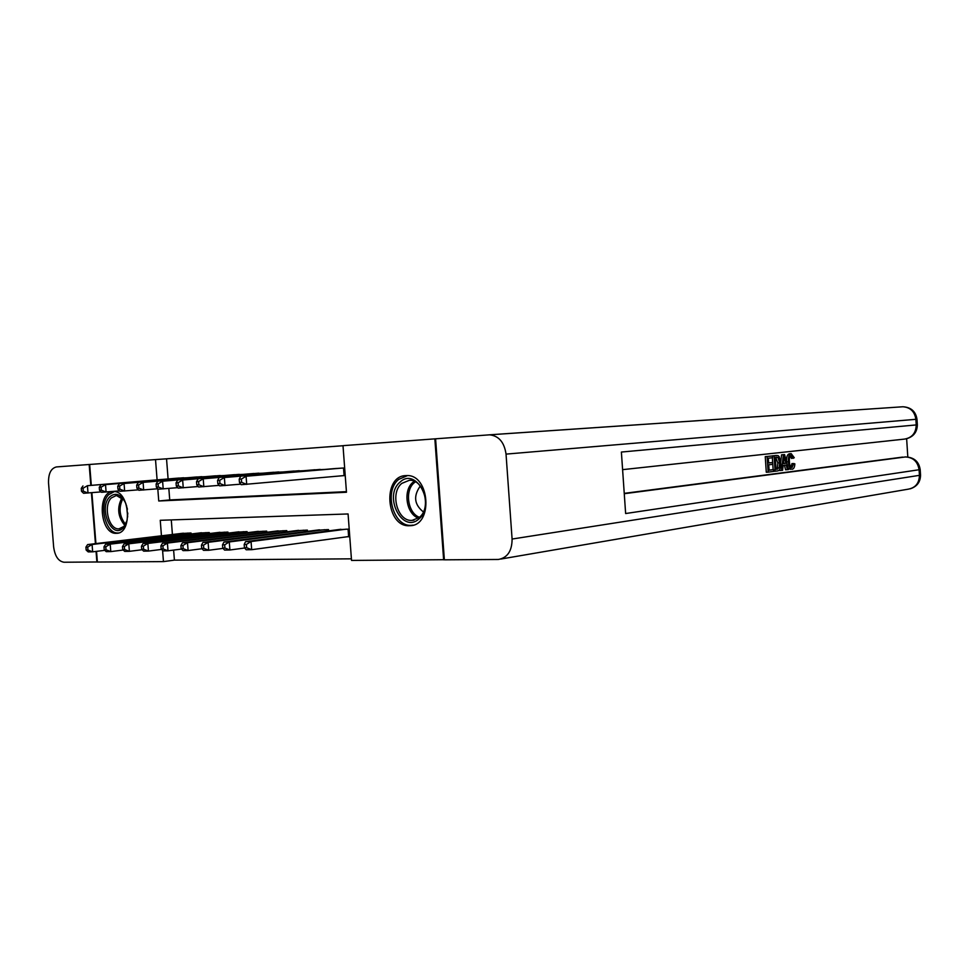 <?xml version="1.0" encoding="UTF-8"?>
<svg xmlns="http://www.w3.org/2000/svg" width="969" height="969" viewBox="0 0 969 969"><rect width="100%" height="100%" fill="white"/><g stroke="black" fill="none" stroke-linecap="round" stroke-linejoin="round"><path stroke-width="1.45" d="M113.082 491.562L113.3 491.562C129.713 490.011 133.068 533.665 116.522 533.301L116.365 533.301C99.977 534.67 96.561 491.525 113.082 491.562M405.866 475.609L406.29 475.597C429.897 473.708 433.555 525.949 409.826 525.707L409.536 525.719C385.928 527.451 382.113 475.803 405.866 475.609M444.371 559.707L351.529 560.421L348.077 513.958L160.248 520.292L161.448 535.796M173.621 550.089L174.408 560.118L351.42 558.834M174.408 560.118L163.458 561.608L97.372 562.032L96.537 551.349M186.763 477.79L176.031 478.286M204.98 476.687L193.982 477.184M223.621 475.561L212.368 476.07M242.722 474.398L231.191 474.931M262.296 473.211L250.487 473.756M282.354 472L270.242 472.545M302.922 470.764L290.506 471.322M324.009 469.481L311.279 470.05M346.902 536.765L349.773 536.717M171.283 519.917L172.409 534.5M349.203 529.074L337.139 529.777M328.6 530.879L328.503 529.595L315.797 530.285M307.476 531.351L307.379 530.116L294.988 530.782M286.872 531.811L286.788 530.624L274.699 531.278M266.778 532.272L266.693 531.121L254.895 531.751M247.168 532.708L247.095 531.618L235.576 532.223M228.042 533.144L227.957 532.09L216.717 532.684M209.352 533.568L209.28 532.55L198.306 533.12M191.111 533.992L191.038 532.998L180.319 533.556M343.002 445.728L166.535 458.822L168.097 478.94M168.836 488.449L169.732 499.931L346.417 491.646M344.661 467.93L332.585 468.754M342.36 475.743L345.23 475.585M435.59 438.8L444.371 559.828L498.393 559.464C507.477 557.769 512.044 550.961 512.092 539.043L506.036 454.11C504.304 442.288 498.829 435.856 489.587 434.827L434.851 438.86L443.632 559.828M95.919 543.585L91.898 492.7M91.304 485.263L89.657 464.466L155.512 459.585L157.099 479.837M166.535 458.822L155.512 459.585M157.79 488.764L158.746 500.997L346.466 492.252L343.002 445.667L434.851 438.86M162.586 550.392L163.458 561.608M169.732 499.931L158.746 500.997M341.803 468.112L246.078 476.239L336.364 468.439M345.218 475.488L241.22 484.706L239.452 482.453L241.644 482.332L241.39 479.061L239.198 479.195L239.452 482.453M241.39 479.061L246.078 476.239L246.707 484.403L241.644 482.332M240.591 476.566L239.198 479.195M340.894 529.28L245.557 541.647L251.056 541.538L251.686 549.689L349.748 536.414M246.635 547.703L251.686 549.689L246.187 549.774L244.43 547.739L246.635 547.703L246.38 544.445L244.188 544.481L244.43 547.739M246.38 544.445L251.056 541.538L346.345 529.147M244.188 544.481L245.557 541.647M400.052 482.138C416.319 466.259 436.51 505.237 418.874 518.984C402.317 534.149 383.009 495.849 400.052 482.138M419.25 517.47C431.702 508.083 423.841 478.904 409.318 480.309L401.82 483.374C389.55 493.039 397.544 521.928 412.152 520.377L419.25 517.47M420.449 486.159L419.88 486.632C413.242 496.31 414.405 504.74 423.392 511.947M407.452 475.622L398.671 479.425C383.47 491.465 393.414 527.269 411.534 525.319L413.097 525.15M127.811 513.049L127.06 520.498L123.329 527.717C112.053 540.302 98.014 508.253 109.691 496.915C115.674 491.986 121.028 494.117 125.74 503.311L127.423 509.246M124.093 500.101L116.413 495.45L111.302 497.957C102.896 505.915 108.867 530.031 118.993 528.832L123.923 526.446L126.382 522.666M114.318 491.598L108.698 494.662C98.305 504.558 105.706 534.452 118.266 532.962L118.521 532.95M126.539 505.503L127.69 516.889M791.031 467.155L791.988 463.545L794.859 463.836C794.677 467.082 793.805 468.899 792.254 469.25C790.014 469.117 788.73 466.61 788.378 461.741L786.549 461.838C786.295 457.15 787.24 454.449 789.372 453.758L789.565 453.746M790.425 469.347L788.112 468.075M788.378 461.741C788.124 457.053 789.069 454.352 791.213 453.649L794.277 457.756L791.455 458.434L790.389 455.866M781.511 470.425L783.412 454.715L784.587 454.582L788.487 469.541L787.397 469.674L786.259 465.072L783.134 465.459L782.613 470.292L779.67 470.522L779.779 469.577M780.663 462.37L781.571 454.812L784.587 454.582M787.397 469.674L785.568 469.771L784.454 465.302M772.584 462.54L772.705 464.333L768.744 464.805L769.095 470.207L773.541 469.638L773.662 471.431L768.151 472.133L766.285 472.23L765.256 456.629L772.438 455.939L772.559 457.731L768.308 458.204L768.623 463L772.584 462.54L768.611 462.879M769.095 470.062L773.541 469.638M624.242 493.366L902.599 457.102M907.808 457.005L906.645 438.775M773.141 469.662L772.354 457.756M772.232 455.951L775.406 455.539M488.727 434.863L902.914 406.762C910.351 407.355 914.663 411.534 915.862 419.323L916.226 424.931L621.383 452.051L625.635 513.534L919.072 469.747L919.424 475.343C919.218 483.228 915.439 487.843 908.086 489.2L500.864 559.04M768.151 472.133L767.109 456.532L765.256 456.629M767.109 456.532L772.438 455.939M777.78 470.91L775.103 471.249L774.074 455.757L777.962 455.551L779.112 456.532L780.687 462.685C781.014 467.603 780.045 470.34 777.78 470.91M776.036 469.335L779.258 467.821L779.633 462.782L778.01 457.429L776.763 457.247L775.248 457.429L776.036 469.335M775.103 471.249L773.65 471.322M774.074 455.757L772.22 455.854M777.574 469.141L776.036 469.214M776.024 469.166L777.404 467.918L777.792 462.879L775.757 457.368M779.258 467.821L777.404 467.918M779.633 462.782L777.792 462.879M778.01 457.429L776.169 457.525M783.8 459.306L783.34 463.654L785.835 463.352L784.115 456.423L783.8 459.306M783.412 454.715L781.571 454.812M783.352 463.521L783.994 463.436L783.546 461.644M785.835 463.352L783.994 463.436M793.284 458.337L791.273 455.418C789.747 456.048 789.117 458.119 789.408 461.607C789.553 465.181 790.438 467.155 792.048 467.506L791.891 467.518M792.048 467.506L793.817 463.461M791.213 453.649L789.372 453.758M90.82 485.299L89.172 464.502L56.432 466.937C50.957 468.293 48.317 473.635 48.535 482.986L53.646 546.964C54.918 556.242 58.382 561.342 64.027 562.238L97.372 561.972M91.413 492.749L95.434 543.645M96.052 551.409L96.888 562.032M320.254 469.42L224.36 477.523L314.961 469.747M240.797 484.161L219.636 485.881L217.819 483.664L219.963 483.543L219.709 480.321L217.577 480.442L217.819 483.664M219.709 480.321L224.36 477.523L224.978 485.59L219.963 483.543M219.018 477.85L217.577 480.442M299.264 470.704L203.224 478.783L294.091 471.019M219.212 485.36L198.633 487.019L196.78 484.839L198.863 484.73L198.609 481.545L196.537 481.666L196.78 484.839M198.609 481.545L203.224 478.783L203.829 486.741L198.863 484.73M198.027 479.098L196.537 481.666M278.793 471.951L182.644 480.018L273.755 472.254M198.209 486.523L178.187 488.134L176.297 485.99L178.32 485.869L178.078 482.732L176.055 482.853L176.297 485.99M178.078 482.732L182.644 480.018L183.25 487.855L178.32 485.869M177.581 480.309L176.055 482.853M258.82 473.163L162.598 481.205L253.902 473.466M177.763 487.661L158.274 489.224L156.336 487.104L158.31 486.995L158.068 483.894L156.106 484.003L156.336 487.104M158.068 483.894L162.598 481.205L163.204 488.945L158.31 486.995M157.668 481.496L156.106 484.003M319.455 529.813L223.948 542.046L229.29 541.95L229.907 549.992L244.672 548.006M224.905 548.018L229.907 549.992L224.566 550.065L222.761 548.054L224.905 548.018L224.663 544.808L222.519 544.844L222.761 548.054M224.663 544.808L229.29 541.95L324.772 529.68M222.519 544.844L223.948 542.046M298.561 530.334L202.909 542.434L208.117 542.337L208.723 550.271L223.052 548.381M203.769 548.333L208.723 550.271L203.514 550.344L201.685 548.369L203.769 548.333L203.514 545.159L201.431 545.196L201.685 548.369M203.514 545.159L208.117 542.337L303.745 530.213M201.431 545.196L202.909 542.434M278.188 530.842L182.426 542.81L187.489 542.725L188.107 550.549L202.024 548.733M183.177 548.636L188.107 550.549L183.032 550.622L181.155 548.672L183.177 548.636L182.935 545.499L180.912 545.535L181.155 548.672M182.935 545.499L187.489 542.725L283.227 530.721M180.912 545.535L182.426 542.81M258.299 531.339L162.477 543.185L167.419 543.088L168.012 550.816L181.542 549.072M163.131 548.938L168.012 550.816L163.071 550.889L161.157 548.963L163.131 548.938L162.901 545.838L160.915 545.874L161.157 548.963M162.901 545.838L167.419 543.088L263.229 531.206M160.915 545.874L162.477 543.185M239.331 474.35L143.085 482.368L234.534 474.653M157.862 488.764L138.87 490.278L136.908 488.182L138.821 488.085L138.591 485.021L136.665 485.13L136.908 488.182M138.591 485.021L143.085 482.368L143.678 490.011L138.821 488.085M138.276 482.659L136.665 485.13M238.907 531.811L143.037 543.548L147.857 543.452L148.451 551.082L161.605 549.399M143.606 549.217L148.451 551.082L143.63 551.143L141.68 549.253L143.606 549.217L143.376 546.165L141.45 546.201L141.68 549.253M143.376 546.165L147.857 543.452L243.703 531.69M141.45 546.201L143.037 543.548M220.314 475.513L124.056 483.507L215.627 475.803M138.458 489.829L119.962 491.307L117.964 489.248L119.841 489.139L119.599 486.123L117.733 486.232L117.964 489.248M119.599 486.123L124.056 483.507L124.65 491.053L119.841 489.139M119.369 483.785L117.733 486.232M219.963 532.284L124.105 543.9L128.792 543.815L129.386 551.337L142.177 549.726M124.577 549.496L129.386 551.337L124.686 551.397L122.712 549.532L124.577 549.496L124.347 546.492L122.469 546.516L122.712 549.532M124.347 546.492L128.792 543.815L224.651 532.163M122.469 546.516L124.105 543.9M201.746 476.651L105.512 484.609L197.167 476.93M119.55 490.883L101.527 492.3L99.504 490.278L101.333 490.181L101.091 487.189L99.274 487.298L99.504 490.278M101.091 487.189L105.512 484.609L106.093 492.058L101.333 490.181M100.946 484.875L99.274 487.298M201.467 532.744L105.633 544.239L110.2 544.154L110.793 551.591L123.245 550.029M106.033 549.774L110.793 551.591L106.215 551.652L104.204 549.798L106.033 549.774L105.803 546.795L103.974 546.831L104.204 549.798M105.803 546.795L110.2 544.154L206.058 532.635M103.974 546.831L105.633 544.239M183.601 477.753L87.428 485.687L179.132 478.032M101.127 491.901L83.552 493.282L81.505 491.283L83.286 491.186L83.043 488.243L81.263 488.34L81.505 491.283M83.043 488.243L87.428 485.687L88.009 493.039L83.286 491.186M82.971 485.953L81.263 488.34M183.407 533.192L87.622 544.578L92.079 544.493L92.661 551.833L104.785 550.331M87.949 550.041L92.661 551.833L88.203 551.894L86.156 550.065L87.949 550.041L87.719 547.097L85.926 547.134L86.156 550.065M87.719 547.097L92.079 544.493L187.889 533.083M85.926 547.134L87.622 544.578M344.492 467.942L345.049 475.513M343.523 468.003L344.092 475.585M348.622 536.535L348.077 529.11M349.579 536.426L349.034 529.086M418.438 518.112C406.29 514.067 402.692 490.399 412.976 482.259L414.235 481.278M415.41 481.835L414.308 482.695C404.424 490.532 407.792 513.267 419.456 517.301M124.807 525.404C117.77 516.792 116.825 507.574 121.985 497.727M122.893 498.623C118.448 507.732 119.32 516.307 125.51 524.362M512.092 539.043L919.424 475.343L920.538 475.028L920.187 469.493L919.072 469.747C917.764 461.632 913.21 457.368 905.421 456.956L624.266 493.706M622.607 469.65L904.283 439.127C911.962 437.867 915.947 433.143 916.226 424.931L917.34 424.797L916.977 419.214L506.036 454.11M905.773 456.932L905.446 456.956C913.9 457.235 918.818 461.401 920.175 469.456M776.629 455.466L774.776 455.575M784.854 459.403L783.788 459.463M326.614 531.133L326.505 529.643M327.57 531.012L327.474 529.619M305.586 531.593L305.477 530.164M306.543 531.472L306.446 530.14M285.08 532.042L284.971 530.673M286.037 531.92L285.94 530.649M265.07 532.478L264.973 531.169M266.027 532.356L265.93 531.145M245.557 532.914L245.46 531.654M246.501 532.793L246.417 531.63M226.504 533.338L226.407 532.126M227.449 533.216L227.352 532.102M207.899 533.749L207.802 532.587M208.832 533.628L208.759 532.562M189.718 534.149L189.633 533.035M190.663 534.04L190.578 533.011M116.522 533.301L117.6 533.168M409.826 525.707L412.164 525.392M413.981 520.135L412.152 520.377M119.853 528.747L118.993 528.832M489.587 434.827L902.914 406.762C911.042 407.283 915.729 411.425 916.977 419.202M905.773 438.945C913.295 437.019 917.159 432.307 917.34 424.797M910.218 488.824C917.013 486.571 920.453 481.993 920.538 475.064"/></g></svg>
